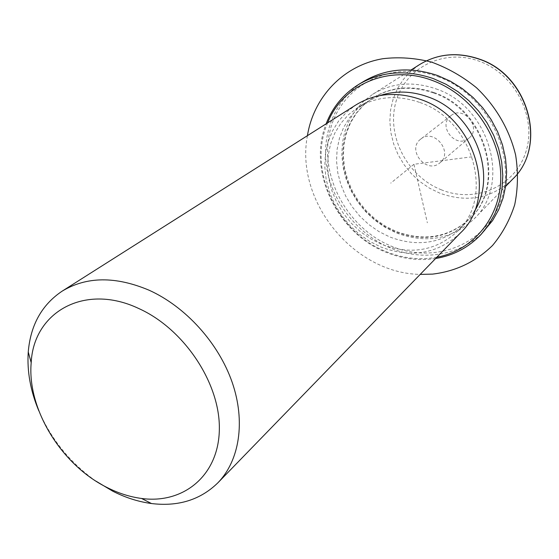 <?xml version="1.0" encoding="UTF-8"?>
<svg xmlns="http://www.w3.org/2000/svg" width="559" height="559" viewBox="0 0 559 559"><rect width="100%" height="100%" fill="white"/><g stroke="black" fill="none" stroke-linecap="round" stroke-linejoin="round"><path stroke-width="0.42" stroke-dasharray="2.79 2.1" d="M420.529 139.254C406.491 149.812 426.384 174.471 439.695 163.018L440.024 162.746C453.698 152.153 433.931 127.836 420.773 139.058L420.529 139.254M436.02 88.881C490.012 106.608 511.443 184.33 474.018 218.96C451.951 239.308 426.042 243.962 396.303 232.921L385.144 227.359L374.816 220.176L365.551 211.547L357.571 201.687L351.066 190.829L346.189 179.229L343.079 167.169L341.815 154.927L342.443 142.804L344.98 131.099L349.382 120.122L355.559 110.151L363.378 101.465L372.671 94.31C391.698 82.767 412.815 80.957 436.02 88.881M434.119 92.584C486.204 109.739 506.782 184.805 470.503 218.08C449.296 237.484 424.435 241.893 395.905 231.307L385.172 225.962L375.229 219.058L366.306 210.764L358.612 201.282L352.338 190.843L347.628 179.691L344.61 168.084L343.366 156.31L343.946 144.648L346.349 133.384L350.542 122.819L356.439 113.211L363.923 104.833L372.818 97.93C391.202 86.666 411.634 84.891 434.119 92.584M433.567 92.976C485.701 110.151 506.307 185.295 470 218.59C448.786 238.008 423.897 242.417 395.346 231.817L384.606 226.465L374.649 219.547L365.719 211.246L358.019 201.757L351.737 191.311L347.027 180.145L344.002 168.532L342.751 156.744L343.331 145.067L345.735 133.804L349.927 123.218L355.831 113.61L363.315 105.225L372.217 98.314C390.615 87.043 411.068 85.268 433.567 92.976M474.291 211.526L464.948 223.747C443.58 243.298 418.488 247.7 389.693 236.946L378.855 231.531L368.807 224.536L359.786 216.144L352.009 206.564L345.658 196.013L340.892 184.743L337.825 173.017L336.546 161.125L337.098 149.351L339.502 137.982L343.708 127.312L349.648 117.621L357.18 109.173L366.138 102.206L380.008 95.554M420.012 102.542C473.34 120.304 494.659 197.306 457.695 231.153C436.104 250.893 410.732 255.274 381.58 244.311L370.603 238.798L360.422 231.692L351.283 223.174L343.394 213.454L336.944 202.756L332.088 191.332L328.958 179.46L327.63 167.414L328.161 155.486L330.558 143.977L334.785 133.182L340.766 123.378L348.362 114.833L357.411 107.796C376.13 96.33 396.995 94.583 420.012 102.542M460.281 233.11C437.774 253.835 411.298 258.461 380.854 246.994L369.422 241.236L358.836 233.83L349.326 224.956L341.123 214.824L334.422 203.679L329.391 191.779L326.149 179.411L324.793 166.862L325.373 154.445L327.902 142.468L332.339 131.232L338.6 121.037L346.552 112.163L356.02 104.868M95.987 481.159C70.399 463.041 51.344 439.605 38.83 410.851M450.666 115.874C437.187 126.013 455.955 149.281 468.735 138.283L469.057 138.024C482.165 127.85 463.53 104.931 450.896 115.685L450.666 115.874M438.032 76.744C486.267 93.849 516.656 152.991 501.612 198.536C487.294 244.36 435.168 264.812 391.391 246.198C347.391 228.198 319.105 176.176 329.887 131.449C339.977 86.512 390.007 58.961 438.032 76.744M484.981 230.203C461.895 255.449 423.24 261.905 390.468 248.014C358.074 234.528 332.885 203.05 326.882 168.525C320.957 134.027 335.127 98.74 363.909 81.279M436.865 257.231C419.69 260.305 402.648 258.377 385.724 251.445C336.49 232.16 307.352 169.307 327.63 122.861M435.636 258.503C418.887 261.039 402.326 258.95 385.941 252.221C336.791 232.907 307.171 170.83 326.135 123.812M471.964 156.806L413.939 164.283L427.349 222.796M413.939 164.283L390.741 183.142M307.422 135.676C294.81 201.121 353.554 273.386 420.2 274.399M441.547 189.899C407.818 176.77 386.597 137.011 395.639 102.912C404.157 68.645 442.784 47.941 478.784 61.057C514.93 73.641 537.297 117.432 525.823 152.027C514.881 186.825 475.108 203.511 441.547 189.899M512.631 179.18C491.857 198.41 467.61 203.085 439.898 193.204L429.515 188.173L419.928 181.612L411.354 173.688L403.996 164.605L398.036 154.563L393.62 143.824L390.867 132.623L389.84 121.247L390.594 109.962L393.124 99.055L397.386 88.804L403.298 79.49L410.725 71.349L419.502 64.627M470 218.59L470.503 218.08M372.217 98.314L372.818 97.93M457.695 231.153L464.948 223.747M357.411 107.796L366.138 102.206M450.896 115.685L420.773 139.058M469.057 138.024L440.024 162.746M474.018 218.96L505.65 186.378M372.671 94.31L411.033 69.994"/><path stroke-width="0.84" d="M380.008 95.554C395.402 90.495 411.403 90.942 428.005 96.903C473.913 112.408 498.244 174.394 474.291 211.526M38.83 410.851C30.465 390.874 26.944 371.253 28.25 351.981C30.528 325.1 41.806 304.837 62.084 291.19L356.02 104.868C375.417 93.094 397.016 91.32 420.822 99.544C476.212 117.949 498.474 197.83 460.281 233.11L217.877 482.822C200.381 499.886 178.237 506.789 151.461 503.533C138.443 501.786 125.544 497.678 112.764 491.193L95.987 481.159M62.084 291.19C86.484 276.419 115.461 276.083 149.015 290.184C185.658 306.695 218.492 342.988 232.16 382.286C245.757 421.619 239.483 460.595 217.877 482.822M106.979 487.455C61.399 464.941 27.014 408.964 31.192 362.693C33.533 312.083 84.612 282.798 138.723 308.498C184.184 328.916 220.316 383.453 219.345 429.389C218.751 475.478 183.541 504.197 141.574 498.467C129.954 496.93 118.424 493.262 106.979 487.455M326.135 123.812C332.682 106.944 343.624 93.758 358.969 84.255L363.909 81.279C386.22 68.352 410.886 66.472 437.893 75.633L450.442 81.244L462.286 88.602L473.159 97.552L482.815 107.901L491.047 119.43L497.657 131.868L502.52 144.942L505.525 158.365L506.636 171.83L505.839 185.05L503.17 197.746L498.719 209.66L492.605 220.546L481.061 234.438C468.624 247.511 453.482 255.533 435.636 258.503M327.63 122.861C342.534 84.521 389.225 63.95 432.484 80.524C471.356 94.646 500.717 136.123 500.759 176.658C500.99 217.255 473.138 250.551 436.865 257.231M358.969 84.255C381.413 71.252 406.239 69.386 433.456 78.644L446.096 84.311L458.038 91.739L469.001 100.774L478.742 111.213L487.043 122.84L493.716 135.383L498.628 148.561L501.675 162.089L502.8 175.659L502.01 188.977L499.341 201.764L494.876 213.762L488.727 224.718L481.061 234.438M420.2 274.399L432.589 274.113C455.858 271.304 475.849 261.745 492.563 245.443C502.422 233.613 509.808 220.043 514.713 204.72C517.983 188.704 518.298 172.193 515.65 155.178C509.57 129.821 495.875 106.196 476.471 87.728C462.656 76.499 447.668 67.953 431.506 62.091C415.071 57.947 398.881 56.822 382.929 58.702C343.24 65.312 313.543 97.266 307.422 135.676M411.033 69.994L419.502 64.627C437.417 53.748 457.136 51.868 478.651 58.988C528.653 74.857 547.82 146.465 512.631 179.18L505.65 186.378M31.192 362.693L28.25 351.981M141.574 498.467L151.461 503.533M419.502 64.627C437.557 53.692 457.346 51.784 478.86 58.912M478.923 58.94C528.786 74.801 547.974 146.123 512.631 179.18"/></g></svg>
